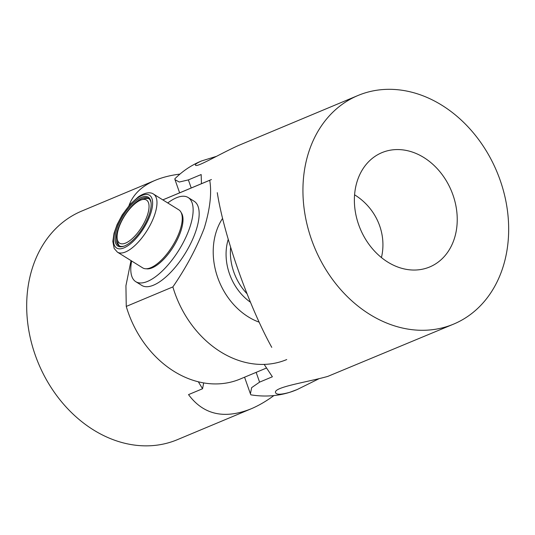 <?xml version="1.0" encoding="UTF-8"?>
<svg xmlns="http://www.w3.org/2000/svg" width="535" height="535" viewBox="0 0 535 535"><rect width="100%" height="100%" fill="white"/><g stroke="black" fill="none" stroke-linecap="round" stroke-linejoin="round"><path stroke-width="0.8" d="M222.587 218.394A65.049 51.835 67.3 0 0 216.648 230.511A65.049 51.835 67.3 0 0 259.167 322.177M209.713 180.282A97.571 77.749 -112.7 0 1 211.432 179.533L164.813 199.033A97.571 77.749 67.3 0 0 163.095 199.782L209.713 180.282C211.9 192.954 210.074 208.924 204.243 228.184C196.579 248.079 186.126 267.654 172.872 286.914L126.253 306.421A97.571 77.749 67.3 0 0 240.121 379.061L266.437 368.053M286.74 359.56A97.571 77.749 -112.7 0 1 172.872 286.914M131.021 260.612L125.926 285.73L126.253 306.421M151.091 202.899A27.88 11.215 -58.1 0 0 148.483 198.385A27.88 11.215 -58.1 0 0 142.417 198.325A27.88 11.215 -58.1 0 0 137.956 200.759A27.88 11.215 -58.1 0 0 119.479 225.275A27.88 11.215 -58.1 0 0 119.031 245.732A27.88 11.215 -58.1 0 0 124.234 246.073M137.401 199.655A28.763 11.569 121.9 0 1 151.03 202.377A28.763 11.569 121.9 0 1 128.734 243.606A28.763 11.569 121.9 0 1 123.739 246.254A28.763 11.569 121.9 0 1 116.349 230.491A28.763 11.569 121.9 0 1 137.401 199.655M131.65 261.006A49.561 19.935 -58.1 0 0 135.79 281.691L141.808 285.436A49.561 19.935 -58.1 0 0 160.52 281.216A49.561 19.935 -58.1 0 0 193.369 237.634A49.561 19.935 -58.1 0 0 194.165 201.267L188.139 197.522A49.561 19.935 -58.1 0 0 169.434 201.735A49.561 19.935 -58.1 0 0 167.763 202.952M135.79 281.691A49.561 19.935 -58.1 0 0 154.495 277.471A49.561 19.935 -58.1 0 0 187.35 233.889A49.561 19.935 -58.1 0 0 188.139 197.522M146.296 268.771A33.451 13.455 -58.1 0 0 156.922 265.166A33.451 13.455 -58.1 0 0 178.088 238.028A33.451 13.455 -58.1 0 0 181.204 212.656M117.426 252.152L142.705 267.881A34.18 13.749 -58.1 0 0 155.611 264.972A34.18 13.749 -58.1 0 0 178.269 234.912A34.18 13.749 -58.1 0 0 178.817 209.834L153.532 194.105A34.18 13.749 121.9 0 1 152.983 219.183A34.18 13.749 121.9 0 1 130.326 249.243A34.18 13.749 121.9 0 1 117.426 252.152L114.196 248.507L112.825 241.466L114.042 233.253L117.111 224.566L122.201 214.936L130.226 204.203L138.384 196.84C146.557 191.356 151.612 192.587 153.532 194.105M117.533 232.591A25.399 10.218 -58.1 0 0 117.205 238.63A25.399 10.218 -58.1 0 0 132.138 238.73A25.399 10.218 -58.1 0 0 148.603 210.67A25.399 10.218 -58.1 0 0 141.307 199.883A25.399 10.218 -58.1 0 0 117.533 232.591M119.68 246.067A27.88 11.215 121.9 0 1 117.586 241.492L117.205 238.63M141.307 199.883L144.035 198.96A27.88 11.215 121.9 0 1 149.071 198.819M228.238 239.372A49.561 39.49 67.3 0 0 230.364 276.18A49.561 39.49 67.3 0 0 250.454 302.242M230.625 247.317A49.561 39.49 67.3 0 0 234.684 274.375A49.561 39.49 67.3 0 0 246.989 293.708M385.247 151.425A61.953 49.367 -112.7 0 1 452.175 192.827A61.953 49.367 -112.7 0 1 429.712 266.958A61.953 49.367 -112.7 0 1 426.362 268.182A61.953 49.367 -112.7 0 1 359.433 226.78A61.953 49.367 -112.7 0 1 381.896 152.656A61.953 49.367 -112.7 0 1 385.247 151.425M381.435 257.569C387.2 233.273 375.898 207.941 354.578 194.807M217.284 192.66C223.811 235.173 248.541 305.411 271.767 347.362M357.989 95.498A123.899 98.728 -112.7 0 1 496.881 171.702A123.899 98.728 -112.7 0 1 453.62 324.11A123.899 98.728 -112.7 0 1 446.919 326.564A123.899 98.728 -112.7 0 1 313.055 243.753A123.899 98.728 -112.7 0 1 357.989 95.498L238.182 145.62C218.748 154.421 195.763 168.338 195.429 164.987C195.155 164.245 197.194 162.894 201.541 160.948L200.866 161.229A123.899 98.728 -112.7 0 0 174.825 178.837L174.992 179.653L179.245 182.034L188.373 179.9L201.167 174.55L201.454 183.706M264.163 364.402L272.382 376.78L259.589 382.13L251.651 387.641L250.4 393.787L250.888 394.837A123.899 98.728 -112.7 0 0 289.803 392.289C281.31 394.663 276.602 394.843 275.659 392.817C272.395 387.22 307.792 382.09 327.788 376.399L453.62 324.11M201.541 160.948L216.728 156.267M318.626 378.907L297.172 389.554L289.803 392.289A123.899 98.728 -112.7 0 0 296.504 389.834L297.172 389.554A123.899 98.728 -112.7 0 1 296.504 389.834M273.893 395.572C266.129 401.29 258.452 405.744 250.861 408.927C224.205 419.447 203.427 414.678 188.527 394.616L202.558 388.744L203.674 382.913M128.995 205.607C132.961 194.499 141.701 186.066 155.23 180.322C162.399 177.332 170.638 175.259 179.961 174.089M202.558 388.744L198.338 381.796M155.23 180.322L81.735 211.064A123.899 98.728 67.3 0 0 35.256 355.12A123.899 98.728 67.3 0 0 177.366 439.676L250.861 408.927M137.749 197.883A31.083 12.506 -58.1 0 0 114.082 234.905A31.083 12.506 -58.1 0 0 128.387 245.384A31.083 12.506 -58.1 0 0 152.054 208.356A31.083 12.506 -58.1 0 0 137.749 197.883M188.373 179.9L191.222 187.986M256.151 372.36L259.589 382.13M174.992 179.653L179.633 192.834M244.562 377.208L250.4 393.793"/></g></svg>
